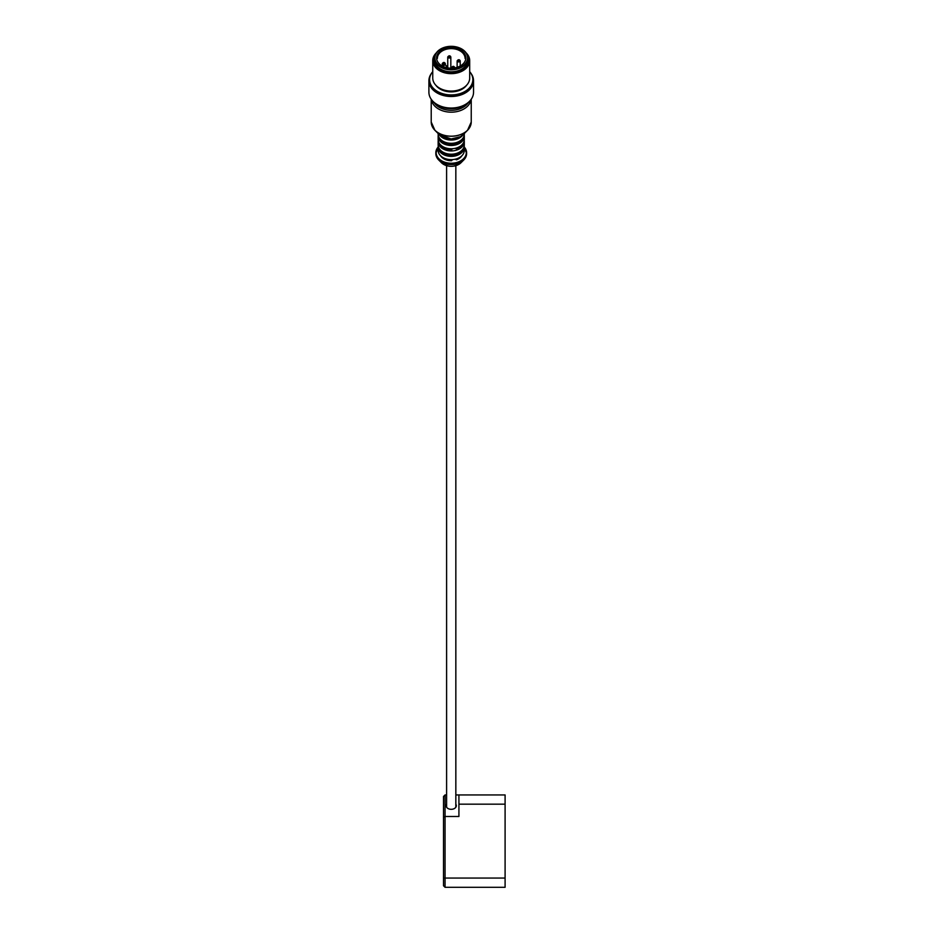 <?xml version="1.0" encoding="UTF-8"?>
<svg xmlns="http://www.w3.org/2000/svg" width="934" height="934" viewBox="0 0 934 934"><rect width="100%" height="100%" fill="white"/><g stroke="black" fill="none" stroke-linecap="round" stroke-linejoin="round"><path stroke-width="1.4" d="M455.839 805.925L456.177 806.509M446.265 806.509L446.604 805.925M443.113 66.349L443.65 65.695A1.541 1.086 180 0 1 446.312 66.793L445.787 67.423M437.369 58.41A13.858 9.795 180 0 1 444.339 49.911A13.858 9.795 180 0 1 458.244 49.969A13.858 9.795 180 0 1 465.074 58.41M458.629 48.953A14.629 10.344 180 0 1 458.431 66.863A14.629 10.344 180 0 1 436.598 57.791A14.629 10.344 180 0 1 458.629 48.953M459.493 47.926A16.322 11.535 180 0 1 459.271 67.902A16.322 11.535 180 0 1 434.905 57.78A16.322 11.535 180 0 1 459.493 47.926M459.645 47.949A16.625 11.757 180 0 1 467.852 58.083A16.625 11.757 180 0 1 451.227 69.84A16.625 11.757 180 0 1 434.602 58.083A16.625 11.757 180 0 1 442.961 47.879A16.625 11.757 180 0 1 459.645 47.949M467.852 58.083L467.852 60.045A16.625 11.757 180 0 1 451.227 71.801A16.625 11.757 180 0 1 434.602 60.045L434.602 58.083M466.988 54.347A17.699 12.516 180 0 1 451.227 72.56A17.699 12.516 180 0 1 435.466 54.347M466.113 52.864A18.47 13.064 180 0 1 469.697 60.593A18.47 13.064 180 0 1 451.227 73.646A18.47 13.064 180 0 1 432.746 60.593A18.47 13.064 180 0 1 436.33 52.864M469.697 60.593L469.697 78.001A18.47 13.064 180 0 1 451.227 91.065A18.47 13.064 180 0 1 432.746 78.001L432.746 60.593M466.685 85.146A17.314 12.247 180 0 1 451.227 91.882A17.314 12.247 180 0 1 435.758 85.146M469.697 71.684A21.622 15.294 180 0 1 469.954 71.988A21.622 15.294 180 0 1 451.227 94.929A21.622 15.294 180 0 1 432.489 71.988A21.622 15.294 180 0 1 432.746 71.684M470.082 72.151A21.937 15.516 180 0 1 470.222 72.315A21.937 15.516 180 0 1 473.153 80.067A21.937 15.516 180 0 1 451.227 95.583A21.937 15.516 180 0 1 429.29 80.067A21.937 15.516 180 0 1 432.22 72.315A21.937 15.516 180 0 1 432.36 72.151M473.153 80.289A21.937 15.516 180 0 1 473.153 80.511A21.937 15.516 180 0 1 451.227 96.015A21.937 15.516 180 0 1 429.29 80.511A21.937 15.516 180 0 1 429.29 80.289M473.024 78.351A22.007 15.563 180 0 1 451.227 96.074A22.007 15.563 180 0 1 429.418 78.351M471.331 73.879A22.323 15.785 180 0 1 473.538 80.721A22.323 15.785 180 0 1 451.227 96.506A22.323 15.785 180 0 1 428.904 80.721A22.323 15.785 180 0 1 431.111 73.879M473.538 80.721L473.538 92.268A22.323 15.785 180 0 1 451.227 108.04A22.323 15.785 180 0 1 428.904 92.268L428.904 80.721M471.331 99.109A21.937 15.516 180 0 1 470.853 99.845A21.937 15.516 180 0 1 451.227 108.426A21.937 15.516 180 0 1 431.59 99.845A21.937 15.516 180 0 1 431.111 99.109M470.713 100.031A21.634 15.294 180 0 1 470.584 100.218A21.634 15.294 180 0 1 451.227 108.694A21.634 15.294 180 0 1 431.87 100.218A21.634 15.294 180 0 1 431.73 100.031M456.516 147.957L456.516 148.926L455.091 148.343M452.523 148.704L451.577 149.837L451.577 148.751M464.21 135.15A13.088 9.247 180 0 1 464.303 136.236L464.303 139.505A13.088 9.247 180 0 1 458.057 147.397A13.088 9.247 180 0 1 444.829 147.572A13.088 9.247 180 0 1 438.139 139.505L438.139 136.236A13.088 9.247 180 0 1 438.233 135.15M440.965 145.249L440.965 145.424A11.547 8.161 180 0 0 451.577 149.837M461.805 144.945A11.547 8.161 180 0 1 456.516 148.926M463.031 134.776A13.088 9.247 180 0 1 458.057 138.687A13.088 9.247 180 0 1 439.412 134.776M464.21 140.59A13.088 9.247 180 0 1 464.303 141.676A13.088 9.247 180 0 1 458.057 149.568A13.088 9.247 180 0 1 444.829 149.755A13.088 9.247 180 0 1 438.139 141.676A13.088 9.247 180 0 1 438.233 140.59M456.516 158.85L456.516 159.819L455.091 159.224M452.523 159.597L451.577 160.718L451.577 159.632M464.21 146.031A13.088 9.247 180 0 1 464.303 147.117L464.303 150.386A13.088 9.247 180 0 1 458.057 158.278A13.088 9.247 180 0 1 444.829 158.453A13.088 9.247 180 0 1 438.139 150.386L438.139 147.117A13.088 9.247 180 0 1 438.233 146.031M440.965 156.13L440.965 156.305A11.547 8.161 180 0 0 451.577 160.718M461.805 155.826A11.547 8.161 180 0 1 456.516 159.819M464.303 133.515L464.303 134.064A13.088 9.247 180 0 1 451.227 143.311A13.088 9.247 180 0 1 438.139 134.064L438.139 133.515M461.805 139.505A11.547 8.161 180 0 1 451.227 144.396A11.547 8.161 180 0 1 440.638 139.505M464.303 136.236A13.088 9.247 180 0 1 451.227 145.494A13.088 9.247 180 0 1 438.139 136.236M464.303 141.676L464.303 144.945A13.088 9.247 180 0 1 451.227 154.192A13.088 9.247 180 0 1 438.139 144.945L438.139 141.676M461.805 150.386A11.547 8.161 180 0 1 451.227 155.289A11.547 8.161 180 0 1 440.638 150.386M464.303 147.117A13.088 9.247 180 0 1 451.227 156.375A13.088 9.247 180 0 1 438.139 147.117M458.921 804.174L505.096 804.174L505.096 794.939L458.921 794.939L458.921 816.491L445.063 816.491L445.063 794.939L446.604 794.939M443.522 878.065L445.063 878.065L445.063 887.3L505.096 887.3L505.096 878.065L445.063 878.065L445.063 816.491L443.522 817.133L443.522 885.759L445.063 887.3L443.522 885.759M505.096 804.174L505.096 878.065M445.063 794.939L443.522 796.48L443.522 817.133M455.839 794.939L458.921 794.939M455.839 804.221A5.079 3.596 180 0 1 456.306 805.715A5.079 3.596 180 0 1 451.227 809.311A5.079 3.596 180 0 1 446.137 805.715A5.079 3.596 180 0 1 446.604 804.221M446.312 67.575L446.312 66.793M453.947 67.388A0.922 0.654 180 0 1 452.348 67.376A0.922 0.654 180 0 1 453.165 66.396A0.922 0.654 180 0 1 453.947 67.388M454.566 67.913A1.541 1.086 0 0 0 454.695 67.493C453.936 65.975 452.908 65.975 451.612 67.493A1.541 1.086 0 0 0 451.986 68.194M444.572 63.489A0.922 0.654 180 0 1 442.973 63.477A0.922 0.654 180 0 1 443.778 62.496A0.922 0.654 180 0 1 444.572 63.489M445.098 64.142A1.541 1.086 0 0 0 445.308 63.594C444.549 62.076 443.533 62.076 442.237 63.594A1.541 1.086 0 0 0 445.098 64.142M459.47 60.745A0.922 0.654 180 0 1 457.87 60.745A0.922 0.654 180 0 1 458.676 59.764A0.922 0.654 180 0 1 459.47 60.745M459.995 61.41A1.541 1.086 0 0 0 460.217 60.85C459.458 59.344 458.431 59.344 457.135 60.85A1.541 1.086 0 0 0 459.995 61.41M450.083 56.846A0.922 0.654 180 0 1 448.483 56.846A0.922 0.654 180 0 1 449.301 55.865A0.922 0.654 180 0 1 450.083 56.846M450.62 57.499A1.541 1.086 0 0 0 450.83 56.951C450.071 55.445 449.044 55.445 447.748 56.951A1.541 1.086 0 0 0 450.62 57.499M464.303 147.257A15.084 10.671 180 0 1 459.972 161.255A15.084 10.671 180 0 1 441.093 160.461A15.084 10.671 180 0 1 438.139 147.257M468.086 102.974A18.867 13.345 180 0 1 451.227 110.329A18.867 13.345 180 0 1 434.357 102.974M471.133 99.413A20.011 14.15 180 0 1 451.227 112.185A20.011 14.15 180 0 1 431.31 99.413M471.238 99.273L471.238 122.027A20.011 14.15 180 0 1 451.227 136.177A20.011 14.15 180 0 1 431.216 122.027L431.216 99.273M470.479 125.868A19.964 14.115 180 0 1 467.525 130.293A19.964 14.115 180 0 1 434.917 130.293A19.964 14.115 180 0 1 431.963 125.868M471.238 122.027L467.525 130.293L463.276 134.543A14.769 10.437 180 0 1 439.167 134.543L434.917 130.293L431.216 122.027M464.303 147.047A15.388 10.881 180 0 1 466.615 152.779A15.388 10.881 180 0 1 451.227 163.66A15.388 10.881 180 0 1 435.828 152.779A15.388 10.881 180 0 1 438.139 147.047M466.603 153.188A15.388 10.881 180 0 1 466.615 153.596A15.388 10.881 180 0 1 451.227 164.477A15.388 10.881 180 0 1 435.828 153.596A15.388 10.881 180 0 1 435.839 153.188M466.031 156.562A15.353 10.858 180 0 1 463.754 159.971A15.353 10.858 180 0 1 438.688 159.971A15.353 10.858 180 0 1 436.411 156.562M464.303 146.988L466.615 153.596L463.754 159.971L460.964 162.761A11.932 8.429 180 0 1 441.478 162.761L438.688 159.971L435.828 153.596L438.139 146.988M446.604 165.68L446.604 807.209M455.839 165.68L455.839 807.209M446.522 67.622L446.522 66.244M451.612 68.205L451.612 67.493M445.308 65.182L445.308 63.594M442.237 65.87L442.237 63.594M460.217 65.87L460.217 60.85M457.135 67.271L457.135 60.85M450.83 68.205L450.83 56.951M447.748 67.89L447.748 56.951M463.276 134.543L460.404 136.691L451.122 138.956L439.167 134.543M460.964 162.761C454.473 167.478 447.981 167.478 441.478 162.761"/></g></svg>
